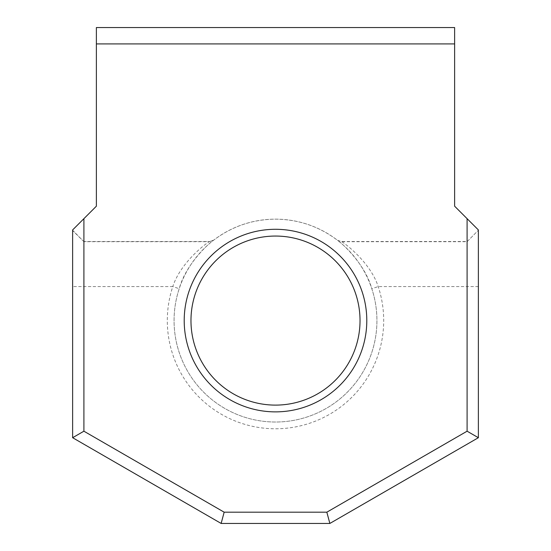 <?xml version="1.0" encoding="UTF-8"?>
<svg xmlns="http://www.w3.org/2000/svg" width="551" height="551" viewBox="0 0 551 551"><rect width="100%" height="100%" fill="white"/><g stroke="black" fill="none" stroke-linecap="round" stroke-linejoin="round"><path stroke-width="0.41" stroke-dasharray="2.75 2.07" d="M96.377 27.55L96.377 206.184L72.629 229.932L72.629 286.582L172.787 286.582A108.196 108.196 0 0 0 275.5 428.781A108.196 108.196 0 0 0 378.213 286.582C370.272 261.897 343.555 242.302 341.358 241.496L337.467 240.277C336.296 238.748 364.177 260.761 371.794 288.703A101.432 101.432 0 0 1 275.5 422.018A101.432 101.432 0 0 1 179.206 288.703C186.817 260.775 214.704 238.741 213.533 240.277C231.861 226.413 252.516 219.367 275.5 219.146A101.432 101.432 0 0 1 376.932 320.579A101.432 101.432 0 0 1 275.5 422.018A101.432 101.432 0 0 1 174.068 320.579A101.432 101.432 0 0 1 275.5 219.146C298.484 219.367 319.139 226.413 337.467 240.277L341.358 241.496L467.096 241.496L467.096 431.199L326.839 512.182L224.161 512.182L83.904 431.199L83.904 241.496L209.642 241.496C207.445 242.302 180.797 261.828 172.787 286.582L179.206 288.703M275.5 236.055A84.53 84.53 0 0 1 360.03 320.579A84.53 84.53 0 0 1 275.5 405.109A84.53 84.53 0 0 1 190.97 320.579A84.53 84.53 0 0 1 275.5 236.055A84.53 84.53 0 0 0 190.97 320.579A84.53 84.53 0 0 0 275.5 405.109M213.76 240.098L209.359 241.689L213.76 240.098M72.629 230.228L83.904 241.689L209.359 241.689M467.096 241.689L478.371 230.228L467.096 241.689L341.641 241.689M72.629 286.582L72.629 437.708L221.144 523.45L329.856 523.45L478.371 437.708L478.371 230.228M454.623 27.55L454.623 206.184L478.371 229.932L478.371 230.559M83.904 241.689L72.629 230.559M72.629 437.708L83.904 431.199M221.144 523.45L224.161 512.182M329.856 523.45L326.839 512.182M467.096 431.199L478.371 437.708M478.371 286.582L378.213 286.582L371.794 288.703"/><path stroke-width="0.83" d="M275.5 405.109A84.53 84.53 0 0 0 360.03 320.579A84.53 84.53 0 0 0 275.5 236.055A84.53 84.53 0 0 0 190.97 320.579A84.53 84.53 0 0 0 275.5 405.109M366.794 320.579A91.294 91.294 0 0 1 275.5 411.873A91.294 91.294 0 0 1 184.206 320.579A91.294 91.294 0 0 1 275.5 229.292A91.294 91.294 0 0 1 366.794 320.579M467.096 218.664L478.371 229.932L478.371 437.708L329.856 523.45L221.144 523.45L72.629 437.708L72.629 229.932L83.904 218.664L83.904 431.199L224.161 512.182L326.839 512.182L467.096 431.199L467.096 218.664L454.623 206.184L454.623 27.55L96.377 27.55L96.377 206.184L83.904 218.664M454.623 43.922L96.377 43.922M478.371 437.708L467.096 431.199M329.856 523.45L326.839 512.182M221.144 523.45L224.161 512.182M72.629 437.708L83.904 431.199"/></g></svg>
